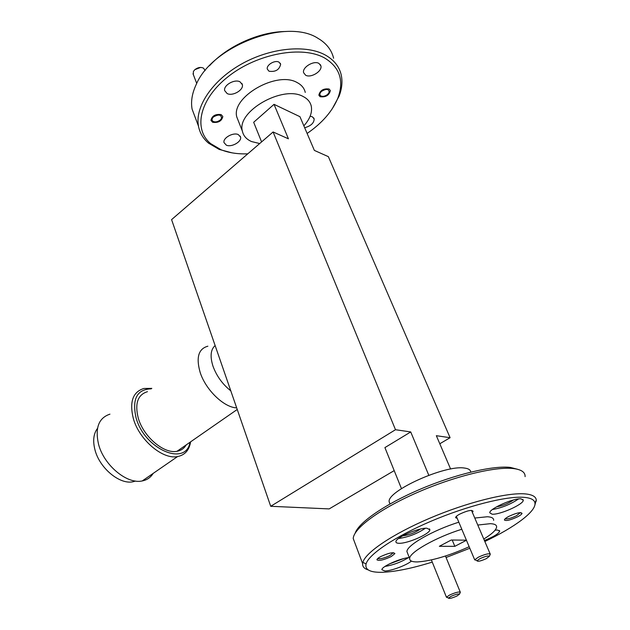 <?xml version="1.0" encoding="UTF-8"?>
<svg xmlns="http://www.w3.org/2000/svg" width="630" height="630" viewBox="0 0 630 630"><rect width="100%" height="100%" fill="white"/><g stroke="black" fill="none" stroke-linecap="round" stroke-linejoin="round"><path stroke-width="0.94" d="M109.951 414.154C98.682 417.895 94.886 427.951 98.563 444.331C103.95 465.334 127.213 484.525 142.254 480.934C147.042 479.981 150.68 477.469 153.169 473.398M151.239 388.828C136.962 389.316 131.906 398.971 136.072 417.8C144.506 449.403 185.921 466.964 190.016 442.252M190.606 441.843C189.276 450.159 184.929 455.073 177.558 456.569C162.761 459.821 139.198 439.882 133.339 418.572C129.276 401.971 132.788 391.939 143.861 388.474L151.822 388.387M215.137 345.563C210.633 349.548 209.908 356.415 212.971 366.156C216.594 376.047 222.532 384.268 230.793 390.836M147.459 391.671C137.718 394.703 134.647 403.499 138.254 418.068C143.427 436.716 164.044 454.167 176.998 451.293C181.094 450.544 184.173 448.41 186.22 444.882M97.485 428.408C93.484 433.724 92.657 440.921 95.012 450.001C99.666 468.318 119.96 484.958 133.174 481.714L135.552 481.052M307.117 133.458C322.253 123.015 332.538 111.14 337.979 97.831C344.185 80.734 339.83 67.52 324.923 58.173C302.699 45.273 257.764 53.353 228.674 76.222C199.356 98.941 193.001 129.268 210.719 143.648L221.098 149.775C228.816 152.838 237.707 154.192 247.779 153.83M231.998 152.838L219.193 149.428L208.522 143.136C203.136 138.6 199.789 132.938 198.481 126.15C194.788 107.092 211.94 80.774 241.109 64.26C270.215 47.683 306.393 44.187 325.749 55.275C334.097 60.102 339.239 66.599 341.176 74.773C342.673 81.498 341.98 88.609 339.098 96.13L332.112 109.021M333.609 58.236C331.797 50.731 327.348 44.557 320.26 39.737L318.071 38.383C286.886 17.577 212.279 45.848 196.269 84.373C192.087 93.256 190.701 101.524 192.111 109.179L195.717 118.779M355.17 533.161C358.675 522.538 384.954 504.252 420.06 489.282C455.12 474.288 493.156 465.294 510.418 467.428L517.647 469.303M525.105 476.642C525.294 472.264 521.435 469.57 513.521 468.562C495.172 466.279 453.498 476.501 416.398 492.904C379.228 509.276 353.572 528.499 353.217 538.524L354.934 543.099M484.84 541.493C514.497 527.404 536.209 511.45 534.972 503.11C534.531 499.834 530.87 497.913 523.979 497.338C506.575 495.904 467.2 505.827 431.164 521.175C395.081 536.508 368.66 554.376 366.077 563.913C364.746 569.811 370.219 572.607 382.489 572.284C395.459 571.749 412.051 568.355 432.259 562.102M446.072 557.503L469.815 548.265M368.227 569.922C364.258 568.725 362.392 566.622 362.636 563.614L362.88 562.362C365.424 552.518 392.498 534.09 429.605 518.293C466.665 502.48 507.181 492.321 525.034 493.888C532.098 494.519 535.846 496.527 536.28 499.929L534.846 505.15M380.559 556.652C388.71 552.927 393.49 551.912 394.9 553.605L391.246 556.534C383.725 560.023 378.961 561.11 376.945 559.802C376.937 559.038 378.15 557.983 380.559 556.652M377.787 558.479L379.228 558.818C382.418 558.582 386.048 557.44 390.112 555.4L393.317 552.683M457.207 518.348L455.6 517.679C455.6 516.82 456.939 515.647 459.616 514.167C467.428 510.544 471.917 509.599 473.083 511.332L472.342 512.363M508.78 516.403C516.513 512.859 520.931 511.867 522.042 513.411C521.711 514.285 520.238 515.419 517.616 516.805C510.481 520.12 506.071 521.183 504.402 520.01C504.417 519.159 505.882 517.962 508.78 516.403M505.213 518.726L506.103 518.955C508.835 518.844 512.324 517.75 516.561 515.671L520.419 512.607M279.003 62.157C274.971 59.708 266.112 65.008 267.317 69.127L269.002 71.221C275.507 72.143 279.389 69.812 280.649 64.213L279.003 62.157M329.104 89.019C323.466 88.318 320.04 90.366 318.843 95.162L320.135 96.729C325.773 97.406 329.183 95.35 330.364 90.562L329.104 89.019M221.154 114.605C215.452 113.88 212.05 115.794 210.94 120.346L212.664 122.299C218.35 123 221.744 121.078 222.831 116.534L221.154 114.605M484.407 540.485C493.487 536.87 498.582 533.767 499.7 531.177L497.519 530.019L495.078 530.192M521.081 498.873C513.686 497.913 489.258 508.796 489.738 512.781L492.14 514.198C499.771 514.938 523.538 504.354 523.27 500.275L521.081 498.873M426.912 528.216C418.619 527.633 395.506 537.736 395.923 541.706C395.861 542.729 396.924 543.257 399.121 543.288C407.634 543.659 430.093 533.838 429.865 529.791L426.912 528.216M409.295 557.574C400.719 558.023 381.512 566.559 381.875 569.717L384.938 570.985C391.246 570.961 406.563 565.244 411.406 561.094M493.644 520.341C493.818 518.183 491.707 516.986 487.321 516.75L474.784 518.041M461.806 529.255C435.936 537.288 409.469 552.345 409.642 558.44C409.484 560.834 412.075 561.999 417.414 561.928C431.196 561.039 448.45 555.975 469.169 546.73M483.785 539.044C491.786 534.138 496.062 530.161 496.605 527.129C496.802 525.01 494.708 523.861 490.329 523.672L477.784 525.042M305.259 92.429C304.298 88.208 301.62 84.932 297.226 82.617C276.948 70.442 230.816 97.193 236.817 117.07L238.636 121.669M303.857 125.835C309.928 119.054 312.401 112.526 311.283 106.249C310.346 102.084 307.684 98.863 303.282 96.595C283.012 84.68 236.47 111.455 242.353 131.064C243.361 135.82 246.432 139.324 251.575 141.561L259.694 143.546M238.313 134.584C233.257 132.064 222.713 137.978 223.996 142.577L226.327 145.168C231.423 147.601 241.841 141.742 240.573 137.119L238.313 134.584M304.676 127.732C310.873 125.992 314.031 123.063 314.165 118.952L312.315 116.763L310.141 116.211M318.961 63.433C313.858 60.181 301.967 67.394 303.613 72.702L305.613 75.206C310.771 78.356 322.513 71.214 320.891 65.874L318.961 63.433M239.983 81.805C234.549 78.774 223.217 85.334 224.682 90.618L227.154 93.563C232.635 96.492 243.818 90.003 242.369 84.688L239.983 81.805M389.962 503.976L389.151 501.732C387.025 491.014 444.961 464.79 464.334 468.035C468.452 468.515 470.578 469.878 470.72 472.114M452.206 540.02L454.828 546.336L466.444 540.264M466.405 540.178L451.269 540.012L439.346 546.297L454.828 546.336M428.794 475.264L410.721 431.944L384.914 447.599L401.46 488.628M439.803 443.764L450.096 437.708L436.346 435.692L450.608 469.043M513.521 499.952C508.426 503.48 502.787 505.764 496.613 506.803M420.415 529.066C415.076 532.76 409.169 535.02 402.696 535.839M403.609 558.605L389.151 564.031M209.483 65.756C227.335 46.069 259.497 31.571 285.973 31.5M458.829 522.207C433.023 530.184 406.689 545.336 406.925 551.565L407.76 553.683M384.985 566.441C393.356 565.023 401.145 562.102 408.358 557.676M398.522 538.524C408.272 537.146 417.217 533.728 425.36 528.263M492.455 509.512C501.921 507.851 510.599 504.339 518.49 498.968M394.199 470.618L329.175 508.906L270.719 506.292L171.581 219.626L273.097 131.969L288.422 138.813L274.034 104.336L299.951 116.692L314.362 150.405L328.372 156.657L450.096 437.708M274.034 104.336L253.677 122.283L261.592 141.907M273.097 131.969L395.49 429.715L410.721 431.944M270.719 506.292L395.49 429.715M194.796 69.686L200.584 67.426M205.104 70.702L203.648 68.245C200.805 66.811 197.796 67.355 194.638 69.859L193.386 71.497L193.331 74.584M213.444 116.967C211.822 118.605 211.601 120.007 212.767 121.18C215.019 122.433 217.531 122.023 220.319 119.952L221.508 118.377C221.39 114.526 218.697 114.054 213.444 116.967M321.591 91.326C319.717 93.13 319.394 94.626 320.631 95.807C322.639 96.839 324.962 96.382 327.608 94.437L329.136 92.413C329.033 88.869 326.521 88.499 321.591 91.326M450.93 596.397L448.458 598.075C449.072 598.894 451.915 598.209 456.986 596.004L459.53 594.114C458.333 593.625 455.466 594.389 450.93 596.397M447.607 597.665L446.512 597.145L449.599 595.043C455.269 592.523 458.853 591.578 460.349 592.192L460.144 592.665M479.895 558.692L476.997 560.739C477.572 561.842 480.714 561.125 486.423 558.597L489.416 556.243C488.1 555.589 484.927 556.408 479.895 558.692M476.343 560.44L474.799 559.723L478.414 557.156C484.706 554.29 488.675 553.274 490.313 554.101L490.038 554.762M236.683 407.878C224.004 407.523 205.664 389.86 200.135 372.361C195.914 357.478 198.497 348.752 207.876 346.193M176.998 451.293L237.234 409.469M142.254 480.934L177.558 456.569M133.174 481.714L134.387 480.871M337.979 97.831L339.098 96.13M534.972 503.11L536.28 499.929M393.285 552.841L394.9 553.605M471.626 510.686L473.083 511.332M520.396 512.71L522.042 513.411M536.035 500.527L536.295 501.094M389.151 501.732L390.025 503.945M242.369 84.688L241.841 83.38M320.891 65.874L320.316 64.599M314.165 118.952L313.716 117.92M240.573 137.119L240.164 136.08M192.111 109.179L198.481 126.15M236.817 117.07L242.353 131.064M353.217 538.524L362.636 563.614M406.925 551.565L409.642 558.44M429.487 528.861L429.865 529.791M522.861 499.37L523.27 500.275M499.393 530.468L499.7 531.177M280.649 64.213L280.208 63.197M504.732 519.23L504.402 520.01M456.002 516.758L455.6 517.679M377.354 558.92L376.945 559.802M366.077 563.913L362.88 562.362M210.719 143.648L208.522 143.136M212.767 121.18L211.373 120.881M193.008 73.742L196.725 83.451M221.508 118.377L222.288 117.385M320.631 95.807L319.229 95.595M329.136 92.413L329.844 91.358M448.458 598.075L446.512 597.145M431.377 559.92L446.465 597.279M445.457 556.006L460.247 592.05M459.53 594.114L460.349 592.192M476.997 560.739L474.799 559.723M456.372 516.364L474.729 559.913M471.492 510.379L490.156 553.896M489.416 556.243L490.313 554.101"/></g></svg>
